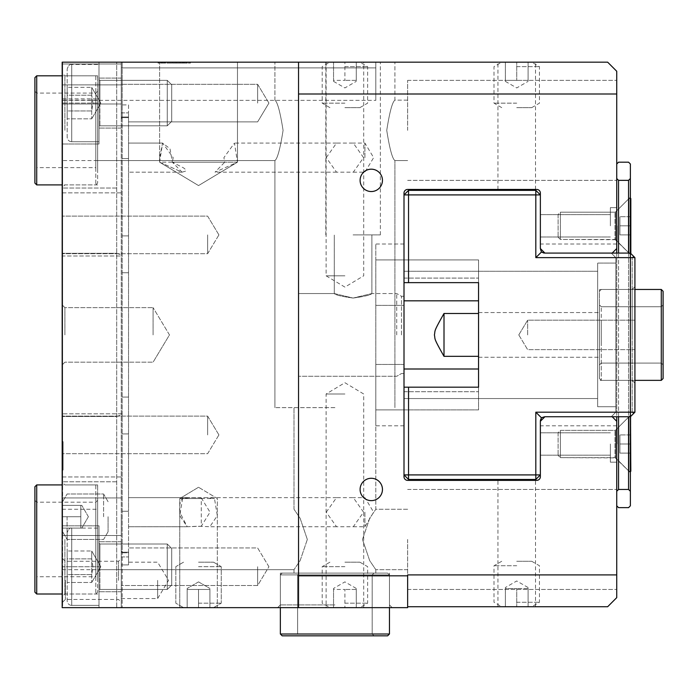 <?xml version="1.0" encoding="UTF-8"?>
<svg xmlns="http://www.w3.org/2000/svg" width="698" height="698" viewBox="0 0 698 698"><rect width="100%" height="100%" fill="white"/><g stroke="black" fill="none" stroke-linecap="round" stroke-linejoin="round"><path stroke-width="0.52" stroke-dasharray="3.49 2.62" d="M198.537 566.654L221.266 566.654L198.537 566.654M198.537 562.187L213.544 562.187L198.537 562.187M198.537 603.185L221.266 603.185L198.537 603.185M198.537 607.644L213.544 607.644L183.539 607.644L213.544 607.644L187.177 607.644L209.906 607.644L209.906 589.461L187.177 589.461L187.177 607.644L187.177 588.449L187.177 589.461L198.537 589.461L198.537 607.644L217.331 607.644L179.752 607.644L217.331 607.644L179.752 607.644L198.537 607.644L198.537 589.461L209.906 589.461L209.906 588.449L209.906 607.644L198.537 607.644L198.537 589.461L187.177 589.461L187.177 607.644L187.177 588.449L187.177 589.461L198.537 589.461L198.537 607.644M209.906 589.461L198.537 589.461L209.906 589.461L209.906 588.449L209.906 607.644L209.906 589.461M344.908 566.654L322.179 566.654L344.908 566.654M344.908 562.187L359.906 562.187L344.908 562.187M344.908 603.185L367.637 603.185L344.908 603.185M344.908 607.644L363.702 607.644L326.114 607.644L344.908 607.644L344.908 589.461L333.548 589.461L333.548 607.644L333.548 588.449L333.548 589.461L344.908 589.461L344.908 607.644M356.277 589.461L344.908 589.461L356.277 589.461L356.277 588.449L356.277 607.644L356.277 589.461M516.729 565.738L494.001 565.738L516.729 565.738M516.729 561.279L531.736 561.279L516.729 561.279M516.729 602.269L539.458 602.269L516.729 602.269M516.729 606.736L535.523 606.736L516.729 606.736L516.729 588.554L505.369 588.554L505.369 606.736L505.369 587.542L505.369 588.554L516.729 588.554L516.729 606.736M528.098 588.554L516.729 588.554L528.098 588.554L528.098 587.542L528.098 606.736L528.098 588.554M98.994 126.722L98.994 79.45L98.994 126.722A0.907 0.907 0 0 1 99.901 125.814L99.901 80.357L99.901 125.814L167.258 125.814L167.258 80.357L167.258 125.814L171.725 121.347L171.725 84.816L171.725 121.347L171.725 84.816L171.725 121.347L167.258 125.814L99.901 125.814A0.907 0.907 0 0 0 98.994 126.722L98.994 64.443L98.994 126.722M71.72 141.72A4.546 4.546 0 0 1 67.174 137.174L67.174 68.989L67.174 137.174A4.546 4.546 0 0 0 71.72 141.72L71.72 64.443L71.72 141.72L71.72 64.443L71.72 141.72L98.994 141.72L98.994 103.086L98.994 141.72L71.72 141.72M67.174 95.207L67.174 118.834L67.174 87.337L67.174 118.834L91.717 118.834L91.717 95.207L67.174 95.207L67.174 87.337L67.174 95.207L91.717 95.207L91.717 87.337L91.717 95.207L92.939 103.086L91.717 110.956L67.174 110.956L67.174 95.207L91.717 95.207L91.717 87.337L67.174 87.337L91.717 87.337L91.717 95.207L67.174 95.207M91.717 110.956L67.174 110.956L67.174 118.834L91.717 118.834L91.717 95.207L92.939 103.086L91.717 110.956L67.174 110.956L91.717 110.956M98.994 590.368L98.994 543.096L98.994 590.368A0.907 0.907 0 0 1 99.901 589.461L99.901 544.004L99.901 589.461L167.258 589.461L167.258 544.004L167.258 589.461L171.725 585.003L171.725 548.471L171.725 585.003L171.725 548.471L171.725 585.003L167.258 589.461L99.901 589.461A0.907 0.907 0 0 0 98.994 590.368L98.994 528.098L98.994 590.368M71.72 605.375A4.546 4.546 0 0 1 67.174 600.83L67.174 532.644L67.174 600.83A4.546 4.546 0 0 0 71.72 605.375L71.72 528.098L71.72 605.375L71.72 528.098L71.72 605.375L98.994 605.375L98.994 566.732L98.994 605.375L71.72 605.375M67.174 558.862L67.174 582.481L67.174 550.984L67.174 582.481L91.717 582.481L91.717 558.862L67.174 558.862L67.174 550.984L67.174 558.862L91.717 558.862L91.717 550.984L91.717 558.862L92.939 566.732L91.717 574.611L67.174 574.611L67.174 558.862L91.717 558.862L91.717 550.984L67.174 550.984L91.717 550.984L91.717 558.862L67.174 558.862M91.717 574.611L67.174 574.611L67.174 582.481L91.717 582.481L91.717 558.862L92.939 566.732L91.717 574.611L67.174 574.611L91.717 574.611M167.258 566.732L167.258 544.004L167.258 566.732M98.994 566.732L98.994 607.644L62.628 607.644L62.628 481.777L62.628 607.644L98.994 607.644L98.994 566.732L98.994 607.644L62.628 607.644L98.994 607.644L98.994 525.821L98.994 566.732L62.628 566.732L98.994 566.732M167.258 103.086L167.258 80.357L167.258 103.086M98.994 103.086L98.994 62.174L62.628 62.174L121.269 62.174L121.269 67.907L375.821 67.907L375.821 100.355L375.821 62.174L121.269 62.174L375.821 62.174L375.821 100.355L375.821 62.174L121.269 62.174L121.269 67.907L375.821 67.907L121.269 67.907L121.269 100.355L121.269 62.174L375.821 62.174L375.821 67.907L121.269 67.907L121.269 100.355L121.269 62.174L121.269 118.285L121.269 62.174L122.176 62.174L62.174 62.174L122.176 62.174L121.269 62.174L121.269 607.644L122.176 607.644L121.269 607.644L121.269 551.533L121.269 607.644L116.723 607.644L116.723 62.174L121.269 62.174L62.628 62.174L62.628 481.777L62.628 62.174L98.994 62.174L98.994 143.997L98.994 62.174L98.994 143.997L98.994 103.086L62.628 103.086L62.628 62.174L62.628 143.997L62.628 62.174L62.628 103.086L98.994 103.086L62.628 103.086M103.618 516.729L103.618 494.001L103.618 516.729M108.085 516.729L108.085 531.736L108.085 516.729M67.087 516.729L67.087 539.458L67.087 516.729M62.628 516.729L62.628 531.736L62.628 501.731L62.628 531.736L62.628 505.369L62.628 528.098L80.811 528.098L80.811 505.369L62.628 505.369L81.823 505.369L80.811 505.369L80.811 516.729L62.628 516.729L62.628 535.523L62.628 497.944L62.628 535.523L62.628 516.729L80.811 516.729L80.811 528.098L81.823 528.098L62.628 528.098L62.628 516.729L80.811 516.729L80.811 505.369L62.628 505.369L81.823 505.369L80.811 505.369L80.811 516.729L62.628 516.729M80.811 528.098L80.811 516.729L80.811 528.098L81.823 528.098L62.628 528.098L80.811 528.098M558.095 214.452L558.095 237.18L558.095 214.452L560.372 212.175L560.372 239.449L560.372 212.175L560.372 239.449L614.999 239.449L614.999 212.175L614.999 239.449L614.999 212.175L614.999 239.449L629.011 253.086L629.011 198.537L629.011 253.086L630.826 253.086L630.826 198.537L630.826 253.086L630.826 198.537L629.011 198.537L629.011 253.086L629.011 198.537L615.636 211.913A0.907 0.907 0 0 1 614.999 212.175L560.372 212.175L558.095 214.452L558.095 237.18L558.095 214.452M619.92 234.903L619.92 216.72L619.92 234.903L619.92 216.72L619.92 234.903L630.826 234.903L630.826 225.812L630.826 234.903L619.92 234.903L630.826 234.903L630.826 225.812L619.92 225.812L630.826 225.812L630.826 216.72L630.826 234.903L619.92 234.903M630.826 216.72L619.92 216.72L630.826 216.72L630.826 225.812L619.92 225.812L630.826 225.812L630.826 216.72L619.92 216.72L630.826 216.72M630.373 198.537L629.011 198.537L615.636 211.913L615.636 239.719L615.636 211.913L615.636 239.719L560.372 239.449L558.095 237.18L560.372 239.449L560.372 212.175L614.999 212.175A0.907 0.907 0 0 0 615.636 211.913L615.636 239.719L629.011 253.086L630.373 253.086L633.557 256.271L632.187 257.632L615.828 257.632L611.282 253.086L543.602 253.069L541.159 251.716L540.365 249.448L540.365 194.908L535.82 190.362L408.548 190.362L404.002 194.908L404.002 271.269L597.645 271.269L597.645 406.725L597.645 263.085L597.645 406.725L615.828 406.725L615.828 263.085L597.645 263.085L615.828 263.085L597.645 263.085L615.828 263.085L615.828 257.632L611.282 253.086L630.373 253.086L611.282 253.086L615.828 257.632L615.828 406.725L597.645 406.725L597.645 398.549L404.002 398.549L404.002 271.269L404.002 474.91L408.548 479.456L535.82 479.456L540.365 474.91L540.365 420.362L540.924 418.434L542.067 417.291L544.004 416.732L611.282 416.732L615.828 412.186L615.828 406.725L597.645 406.725L615.828 406.725L615.828 412.186L632.187 412.186L633.557 413.548L630.373 416.732L611.282 416.732L615.828 412.186L615.828 257.632L632.187 257.632L633.557 256.271L630.373 253.086L630.373 257.632L634.918 257.632L633.557 256.271L634.918 257.632L634.918 412.186L633.557 413.548L634.918 412.186L630.373 412.186L630.373 416.732L544.004 416.732L541.439 417.797L544.004 416.732L630.373 416.732L633.557 413.548L632.187 412.186L632.187 257.632L632.187 412.186L615.828 412.186L611.282 416.732L615.828 412.186L615.828 257.632L611.282 253.086L544.004 253.086L541.439 252.022L540.365 249.448L541.439 252.022L535.82 257.632L535.82 194.908L540.365 194.908L540.365 249.448L540.365 194.908L535.82 190.362L540.365 194.908L540.365 248.54L540.365 243.995L540.365 248.54L544.911 253.086L540.365 248.54L540.365 193.084A3.638 3.638 0 0 0 536.736 189.446L407.641 189.446A3.638 3.638 0 0 0 404.002 193.084L404.002 476.734A3.638 3.638 0 0 0 407.641 480.364L536.736 480.364A3.638 3.638 0 0 0 540.365 476.734L540.365 421.278L540.365 425.824L540.365 421.278L544.911 416.732L540.365 421.278L544.911 416.732L612.19 416.732L544.911 416.732L612.19 416.732L616.735 421.278L616.735 425.824L616.735 421.278L612.19 416.732L616.735 421.278L616.735 491.279L616.735 178.54L618.55 180.354L618.55 489.455L616.735 491.279L616.735 505.823L616.735 491.279M558.095 432.638L558.095 455.366L558.095 432.638L560.372 430.369L560.372 457.644L560.372 430.369L560.372 457.644L614.999 457.644L614.999 430.369L614.999 457.644L614.999 430.369L614.999 457.644L629.011 471.272L629.011 416.732L629.011 471.272L630.826 471.272L630.826 416.732L630.826 471.272L630.826 416.732L629.011 416.732L629.011 471.272L629.011 416.732L615.636 430.099A0.907 0.907 0 0 1 614.999 430.369L560.372 430.369L558.095 432.638L558.095 455.366L558.095 432.638M619.92 453.098L619.92 434.915L619.92 453.098L619.92 434.915L619.92 453.098L630.826 453.098L630.826 444.007L630.826 453.098L619.92 453.098L630.826 453.098L630.826 444.007L619.92 444.007L630.826 444.007L630.826 434.915L630.826 453.098L619.92 453.098M630.826 434.915L619.92 434.915L630.826 434.915L630.826 444.007L619.92 444.007L630.826 444.007L630.826 434.915L619.92 434.915L630.826 434.915M634.918 412.186L634.918 257.632L634.918 412.186L630.373 416.732L629.011 416.732L615.636 430.099L615.636 457.905L615.636 430.099L615.636 457.905L560.372 457.644L558.095 455.366L560.372 457.644L560.372 430.369L614.999 430.369A0.907 0.907 0 0 0 615.636 430.099L615.636 457.905L629.011 471.272L630.373 471.272M344.908 103.164L322.179 103.164L344.908 103.164M344.908 107.632L359.906 107.632L344.908 107.632M344.908 66.633L367.637 66.633L344.908 66.633M344.908 62.174L326.114 62.174L363.702 62.174L344.908 62.174L344.908 80.357L333.548 80.357L333.548 62.174L333.548 81.369L333.548 80.357L344.908 80.357L344.908 62.174M356.277 80.357L344.908 80.357L356.277 80.357L356.277 81.369L356.277 62.174L356.277 80.357M516.729 103.164L494.001 103.164L516.729 103.164M516.729 107.632L531.736 107.632L516.729 107.632M516.729 66.633L539.458 66.633L516.729 66.633M516.729 62.174L535.523 62.174L516.729 62.174L516.729 80.357L505.369 80.357L505.369 62.174L505.369 81.369L505.369 80.357L516.729 80.357L516.729 62.174M528.098 80.357L516.729 80.357L528.098 80.357L528.098 81.369L528.098 62.174L528.098 80.357M661.285 342.081L661.285 306.727L661.285 342.081M601.283 342.081L601.283 306.727L601.283 342.081M599.46 342.544L599.46 304.904L599.46 342.544M599.46 323.802L599.46 378.543L599.46 323.802M601.283 323.34L601.283 380.366L601.283 323.34M661.285 323.34L661.285 380.366L661.285 323.34M663.1 323.802L663.1 378.543L663.1 323.802M663.1 327.275L663.1 364.906L663.1 327.275M661.285 289.452L663.1 291.275L663.1 378.543L661.285 380.366L601.283 380.366L599.46 378.543L601.283 380.366L599.46 378.543L601.283 380.366L661.285 380.366L661.285 289.452L601.283 289.452L661.285 289.452L663.1 291.275L661.285 289.452L601.283 289.452L634.918 289.452M305.227 634.011L372.182 634.011L305.227 634.011M305.227 574.916L372.182 574.916L305.227 574.916M303.778 573.102L373.997 573.102L303.778 573.102M376.894 573.102L282.184 573.102L376.894 573.102M378.342 574.916L280.36 574.916L378.342 574.916M378.342 634.011L280.36 634.011L378.342 634.011M376.894 635.826L282.184 635.826L376.894 635.826M366.031 635.826L295.812 635.826L366.031 635.826M97.633 169.448L97.633 91.264L97.633 169.448L95.809 167.633L95.809 93.087L95.809 167.633L36.715 167.633L36.715 93.087L36.715 167.633L34.9 169.448L34.9 91.264L34.9 169.448M34.9 183.085L34.9 77.626M36.715 184.9L36.715 75.812M97.633 77.626L97.633 183.085L97.633 77.626L95.809 75.812L95.809 184.9L95.809 75.812L62.174 75.812M97.633 183.085L95.809 184.9L62.174 184.9M297.636 634.011L372.182 634.011L297.636 634.011L297.636 574.916L372.182 574.916L297.636 574.916L295.812 573.102L373.997 573.102L295.812 573.102L297.636 574.916L297.636 634.011L295.812 635.826L373.997 635.826L295.812 635.826L297.636 634.011M389.458 607.644L389.458 574.916L387.634 573.102L282.184 573.102L387.634 573.102L389.458 574.916L280.36 574.916L389.458 574.916L389.458 634.011L280.36 634.011L280.36 574.916L282.184 573.102L280.36 574.916L280.36 607.644M280.36 634.011L282.184 635.826L387.634 635.826L389.458 634.011M97.633 578.555L97.633 500.37L97.633 578.555L95.809 576.731L95.809 502.185L95.809 576.731L36.715 576.731L36.715 502.185L36.715 576.731L34.9 578.555L34.9 500.37L34.9 578.555M34.9 592.192L34.9 486.733M36.715 594.007L36.715 484.909M97.633 486.733L97.633 592.192L97.633 486.733L95.809 484.909L95.809 594.007L95.809 484.909L62.174 484.909M97.633 592.192L95.809 594.007L62.174 594.007M159.606 157.635L162.608 143.081L169.998 148.7L172.354 162.18L183.6 167.93L185.703 169.623L185.947 171.01L182.056 172.179L159.624 162.18L159.606 157.635M128.537 157.635L128.537 143.081L128.537 157.635M179.752 512.184C179.15 505.5 180.093 500.955 182.597 498.547L189.961 497.639L201.268 497.84L201.268 526.283L187.23 526.728L179.752 512.184M128.537 512.184L128.537 526.728L128.537 512.184M201.268 497.84L210.011 512.184L201.268 526.283M237.46 162.18L172.354 162.18L173.183 157.635L162.608 143.081L159.606 162.18L237.477 162.18L159.606 162.18L182.056 172.179L172.354 162.18L224.73 162.18L215.028 172.179L237.46 162.18L234.476 143.081L223.901 157.635L224.73 162.18M198.537 62.174L237.477 62.174L198.537 62.174M201.539 498.547L179.752 498.547L182.597 498.547L179.77 515.639L187.23 526.728L198.537 526.231L209.854 526.728L217.314 515.639L214.487 498.547L207.114 497.639L189.961 497.639L179.752 498.547L214.487 498.547M407.641 539.458L407.641 589.461L407.641 539.458M362.489 539.458L369.704 560.669L375.821 569.673L369.704 560.669L362.489 539.458L369.704 518.248L375.821 509.243L369.704 518.248L362.489 539.458L369.704 560.669L375.821 569.673L369.704 560.669L362.489 539.458L369.704 518.248L375.821 509.243L369.704 518.248L362.489 539.458M307.329 539.458L300.114 518.248L293.998 509.243L300.114 518.248L307.329 539.458L300.114 560.669L293.998 569.673L300.114 560.669L307.329 539.458L300.114 518.248L293.998 509.243L300.114 518.248L307.329 539.458L300.114 560.669L293.998 569.673L300.114 560.669L307.329 539.458M97.633 539.458L97.633 484.909L97.633 539.458M407.641 130.36L407.641 80.357L407.641 130.36M386.744 130.36C389.624 148.709 392.346 158.778 394.911 160.575C392.346 158.778 389.624 148.709 386.744 130.36C389.624 112.012 392.346 101.934 394.911 100.146C392.346 101.934 389.624 112.012 386.744 130.36C389.624 148.709 392.346 158.778 394.911 160.575C392.346 158.778 389.624 148.709 386.744 130.36C389.624 112.012 392.346 101.934 394.911 100.146C392.346 101.934 389.624 112.012 386.744 130.36M283.074 130.36C280.195 112.012 277.472 101.934 274.907 100.146C277.472 101.934 280.195 112.012 283.074 130.36C280.195 148.709 277.472 158.778 274.907 160.575C277.472 158.778 280.195 148.709 283.074 130.36C280.195 112.012 277.472 101.934 274.907 100.146C277.472 101.934 280.195 112.012 283.074 130.36C280.195 148.709 277.472 158.778 274.907 160.575C277.472 158.778 280.195 148.709 283.074 130.36M62.174 130.36L62.174 73.081L62.174 130.36M97.633 130.36L97.633 75.812L97.633 130.36M62.174 539.458L62.174 596.738L62.174 539.458M360.098 489.455A11.177 11.177 0 0 1 371.275 478.278A11.177 11.177 0 0 1 382.452 489.455A11.177 11.177 0 0 1 371.275 500.64A11.177 11.177 0 0 1 360.098 489.455A11.177 11.177 0 0 1 371.275 478.278A11.177 11.177 0 0 1 382.452 489.455A11.177 11.177 0 0 1 371.275 500.64A11.177 11.177 0 0 1 360.098 489.455A11.177 11.177 0 0 0 371.275 500.64A11.177 11.177 0 0 0 382.452 489.455A11.177 11.177 0 0 0 371.275 478.278A11.177 11.177 0 0 0 360.098 489.455M360.098 180.354A11.177 11.177 0 0 1 371.275 169.178A11.177 11.177 0 0 1 382.452 180.354A11.177 11.177 0 0 1 371.275 191.54A11.177 11.177 0 0 1 360.098 180.354A11.177 11.177 0 0 1 371.275 169.178A11.177 11.177 0 0 1 382.452 180.354A11.177 11.177 0 0 1 371.275 191.54A11.177 11.177 0 0 1 360.098 180.354A11.177 11.177 0 0 0 371.275 191.54A11.177 11.177 0 0 0 382.452 180.354A11.177 11.177 0 0 0 371.275 169.178A11.177 11.177 0 0 0 360.098 180.354M187.282 62.174L184.455 62.174L187.282 62.174L187.282 63.082L184.455 63.082L187.282 63.082M165.138 62.174L184.455 62.174L165.138 62.174L165.138 63.082L176.21 63.082L165.138 63.082M184.455 63.082L176.21 63.082L184.455 63.082L184.455 62.174L184.455 63.082M190.423 62.174L186.732 62.174L186.732 63.082L190.423 63.082L176.21 63.082L186.732 63.082L186.732 62.174L190.423 62.174L190.423 63.082M176.21 62.174L186.732 62.174L165.714 62.174L176.21 62.174L176.21 63.082L165.714 63.082L176.21 63.082L176.21 62.174M161.997 63.082L165.714 63.082L161.997 63.082L161.997 62.174L165.714 62.174L161.997 62.174M158.053 62.174L186.759 62.174L158.053 62.174L158.053 63.082L172.38 63.082L158.053 63.082M158.865 62.174L158.865 63.082M160.435 62.174L160.435 63.082M164.841 62.174L164.841 63.082L164.841 62.174M162.617 62.174L162.617 63.082M161.247 62.174L161.247 63.082M180.756 63.082L172.38 63.082L186.759 63.082L179.971 63.082L183.609 63.082L180.756 63.082L180.756 62.174M183.609 62.174L183.609 63.082M179.971 62.174L179.971 63.082L179.971 62.174M184.42 62.174L184.42 63.082M186.034 62.174L186.034 63.082M186.759 62.174L186.759 63.082M298.543 575.824L407.641 575.824L407.641 607.644L298.543 607.644L298.543 62.174L607.644 62.174L616.735 71.266L616.735 93.994L298.543 93.994L298.543 62.174L62.174 62.174L62.174 607.644L298.543 607.644L298.543 93.994M334.909 62.174L274.907 62.174L334.909 62.174M353.092 62.174L325.818 62.174L353.092 62.174M353.092 234.903L380.366 234.903L353.092 234.903M353.092 298.055C341.68 296.484 335.415 294.984 334.298 293.544L353.092 298.055L371.886 293.544C370.769 294.984 364.504 296.484 353.092 298.055C341.68 296.484 335.415 294.984 334.298 293.544L353.092 298.055L371.886 293.544C370.769 294.984 364.504 296.484 353.092 298.055M401.455 334.909L401.455 296.275L401.455 334.909M404.002 334.909L404.002 296.275L404.002 334.909M396.726 334.909L396.726 293.544L396.726 334.909M298.543 334.909L298.543 293.544L298.543 334.909M407.641 606.736L407.641 574.916L407.641 606.736L607.644 606.736L616.735 597.645L616.735 421.278M616.735 539.458L616.735 589.461L616.735 539.458M616.735 444.007L616.735 462.189L616.735 444.007M407.641 575.824L407.641 574.916L616.735 574.916M334.909 604.913L280.36 604.913L334.909 604.913M334.909 607.644L277.638 607.644L334.909 607.644M334.909 573.102L280.36 573.102L334.909 573.102M64.897 539.458L64.897 594.007L64.897 539.458M62.174 255.992L62.174 62.174L62.174 413.827L62.174 255.992L122.176 255.992L122.176 62.174L122.176 551.533L121.269 551.533L122.176 551.533L122.176 607.644L122.176 118.285L121.269 118.285L122.176 118.285L122.176 62.174L122.176 255.992L62.174 255.992M62.174 607.644L62.174 413.827L62.174 607.644M62.174 334.909L62.174 304.904L62.174 334.909M62.174 434.915L62.174 416.121L62.174 434.915M62.174 234.903L62.174 253.697L62.174 234.903M64.897 130.36L64.897 75.812L64.897 130.36M298.543 62.174L298.543 607.644M64.897 334.909L64.897 307.635L64.897 334.909M153.089 334.909L153.089 307.635L153.089 334.909M207.629 234.903L207.629 253.697L207.629 234.903M207.629 434.915L207.629 416.121L207.629 434.915M128.537 552.188L128.537 511.276L128.537 552.799L121.269 552.799L121.269 585.526L121.269 552.188L128.537 552.188L121.269 552.188L121.269 551.533L121.269 552.188L128.537 552.188L128.537 556.925L128.537 552.799L121.269 552.799L121.269 598.552L121.269 541.735L121.269 591.738L121.269 541.735L121.269 591.738L121.269 552.188L128.537 552.188M128.537 117.63L128.537 511.276L128.537 117.63L121.269 117.63L128.537 117.63L128.537 121.88L128.537 117.63L121.269 117.63L128.537 117.63M516.729 480.364L535.523 480.364L516.729 480.364M516.729 189.446L535.523 189.446L516.729 189.446M326.254 157.635L336.532 143.081L353.293 143.081L363.562 157.635L353.293 172.179L336.532 172.179L326.254 157.635M364.906 157.635L364.906 143.081L364.906 157.635M364.906 512.184L364.906 526.728L364.906 512.184M326.254 512.184L336.532 497.639L353.293 497.639L363.562 512.184L353.293 526.728L336.532 526.728L326.254 512.184M159.606 162.18L159.606 62.174L159.606 162.18L198.537 185.572L237.477 162.18L237.477 62.174L237.477 162.18L198.537 185.572L159.606 162.18M257.632 566.732L257.632 585.526L257.632 566.732M257.632 103.086L257.632 84.292L257.632 103.086M121.269 117.02L128.537 117.02L128.537 121.88L128.537 117.02L121.269 117.02M128.537 117.02L128.537 112.893L128.537 117.02M128.537 564.918L128.537 562.187L128.537 564.918L121.269 564.918L128.537 564.918L128.537 556.925L128.537 564.918L121.269 564.918L128.537 564.918M157.635 580.37L157.635 598.552L157.635 580.37M128.537 104.901L128.537 112.893L128.537 104.901L121.269 104.901L128.537 104.901M334.909 407.641L274.907 407.641L334.909 407.641M344.908 394.004L326.114 394.004L344.908 394.004M344.908 275.815L326.114 275.815L344.908 275.815M616.735 178.54L616.735 248.54L616.735 243.995L616.735 248.54L612.19 253.086L544.911 253.086L612.19 253.086L616.735 248.54L616.735 93.994M375.821 409.909L375.821 425.824L375.821 409.909L404.002 409.909L404.002 425.824L404.002 409.909L375.821 409.909L375.821 364.452L375.821 409.909L404.002 409.909L404.002 364.452L404.002 409.909L375.821 409.909M408.548 387.181L478.549 387.181L478.549 409.909L404.002 409.909L404.002 391.726L404.002 409.909L478.549 409.909L478.549 387.181L404.002 387.181L408.548 387.181L408.548 474.91L404.002 474.91L408.548 479.456L408.548 474.91L535.82 474.91L535.82 479.456L540.365 474.91L535.82 474.91L535.82 412.186L541.439 417.797L540.365 420.362L540.365 474.91L535.82 479.456L408.548 479.456L404.002 474.91L404.002 368.998L404.002 387.181L478.549 387.181L478.549 391.726L478.549 387.181L404.002 387.181L404.002 391.726L404.002 387.181L478.549 387.181L404.002 387.181L404.002 474.91L404.002 398.549L597.645 398.549L597.645 271.269L404.002 271.269L404.002 194.908L404.002 282.638L404.002 243.995L404.002 259.909L375.821 259.909L375.821 243.995L375.821 259.909L404.002 259.909L375.821 259.909L375.821 364.452L375.821 259.909L404.002 259.909L404.002 364.452L404.002 259.909L404.002 278.092L404.002 259.909L478.549 259.909L478.549 282.638L478.549 259.909L478.549 282.638L404.002 282.638L478.549 282.638L478.549 259.909L404.002 259.909L404.002 282.638L478.549 282.638L404.002 282.638L404.002 278.092L404.002 282.638L478.549 282.638L404.002 282.638L478.549 282.638L478.549 313.481L478.549 300.821L404.002 300.821L404.002 282.638L404.002 368.998L404.002 300.821M616.735 225.812L616.735 207.629L616.735 225.812M616.735 130.36L616.735 80.357L616.735 130.36M616.735 248.54L612.19 253.086L544.911 253.086L540.365 248.54M610.375 225.812L610.375 207.629L610.375 225.812M540.365 225.812L540.365 214.635L540.365 225.812M610.375 444.007L610.375 462.189L610.375 444.007M540.365 444.007L540.365 432.821L540.365 444.007M478.549 356.338L478.549 312.556L478.549 357.263L478.549 312.556L478.549 357.263L478.549 356.338L444.007 356.338C432.839 336.663 435.526 339.874 434.4 334.909C435.526 329.936 432.839 333.155 444.007 313.481L478.549 313.481M599.46 334.909L599.46 289.452L599.46 334.909M527.644 334.909L527.644 320.173L527.644 334.909M634.918 334.909L634.918 286.73L634.918 334.909M540.365 420.362L540.365 421.278M612.19 253.086L544.911 253.086M544.911 416.732L612.19 416.732M632.187 334.909L632.187 289.452L632.187 334.909M408.548 190.362L535.82 190.362L535.82 194.908L408.548 194.908L408.548 190.362L404.002 194.908L408.548 190.362L535.82 190.362M404.002 387.181L478.549 387.181L478.549 368.998L404.002 368.998M404.002 282.638L404.002 194.908L408.548 194.908L408.548 282.638M444.007 313.481L444.007 356.338M544.004 253.086L630.373 253.086L634.918 257.632M535.82 412.186L630.373 412.186L630.373 257.632L535.82 257.632M535.82 479.456L408.548 479.456M478.549 387.181L478.549 282.638M404.002 259.909L478.549 259.909L404.002 259.909M404.002 409.909L478.549 409.909L478.549 391.726L478.549 409.909L404.002 409.909M478.549 334.909L478.549 312.556L478.549 334.909M616.735 253.086L616.735 416.732M618.55 489.455L628.558 489.455L628.558 180.354L630.373 178.54L630.373 491.279L628.558 489.455M630.373 491.279L630.373 505.823L628.558 507.638L618.55 507.638L616.735 505.823M630.373 178.54L630.373 163.995L628.558 162.18L618.55 162.18L616.735 163.995M618.55 416.732L618.55 253.086M628.558 253.086L628.558 416.732M630.373 416.732L630.373 253.086M630.373 225.812L630.373 254.456L630.373 225.812M630.373 444.007L630.373 415.362L630.373 444.007M628.558 180.354L618.55 180.354M617.189 225.812L617.189 241.272L617.189 225.812M617.189 444.007L617.189 428.546L617.189 444.007M116.723 607.644L62.628 607.644L121.269 607.644L121.269 62.174L62.628 62.174L62.628 103.993L62.628 62.174L62.628 63.989L62.628 62.174L121.269 62.174L121.269 103.993L121.269 62.174L121.269 103.993L121.269 62.174L62.628 62.174L121.269 62.174L62.628 62.174L116.723 62.174L116.723 607.644M62.628 444.783L62.628 447.61L62.628 444.783L63.082 444.783L63.082 447.61L63.082 444.783M62.628 466.927L62.628 447.61L62.628 466.927L63.082 466.927L63.082 455.855L63.082 466.927M63.082 447.61L63.082 455.855L63.082 447.61L62.628 447.61L63.082 447.61M62.628 445.333L63.082 445.333L63.082 441.642L63.082 455.855L63.082 445.333L62.628 445.333L62.628 441.642L63.082 441.642L63.082 469.885L63.082 441.642L62.628 441.642L62.628 455.855L62.628 445.333M62.628 470.059L63.082 455.855L63.082 470.059L63.082 466.351L62.628 466.351L62.628 455.855L62.628 470.059L63.082 470.059M62.628 469.885L62.628 441.642L62.628 469.885L63.082 469.885M62.628 469.091L63.082 469.091M62.628 467.547L63.082 467.547M62.628 463.21L63.082 463.21L62.628 463.21M62.628 465.4L63.082 465.4M62.628 466.744L63.082 466.744M62.628 447.54L63.082 447.54M62.628 444.731L63.082 444.731M62.628 448.317L63.082 448.317L62.628 448.317M62.628 443.937L63.082 443.937M62.628 442.349L63.082 442.349M62.628 63.989L62.628 100.355L62.628 63.989L121.269 63.989L62.628 63.989M62.628 580.37L62.628 602.191L62.628 580.37M118.538 580.37L118.538 561.279L118.538 580.37M121.269 580.37L121.269 602.191L121.269 580.37M65.359 580.37L65.359 599.46L65.359 580.37M121.269 516.729L121.269 535.523L121.269 516.729M121.269 103.086L121.269 78.08L121.269 103.086M62.628 100.355L375.821 100.355L62.628 100.355M62.628 98.872L98.994 98.872M99.901 566.732L99.901 544.004L99.901 566.732M99.901 103.086L99.901 80.357L99.901 103.086M165.714 62.174L165.714 63.082L165.714 62.174M164.004 62.174L164.004 63.082M172.38 62.174L172.38 63.082L172.38 62.174M182.283 62.174L182.283 63.082M182.937 62.174L182.937 63.082M161.692 62.174L161.692 63.082M122.176 511.276L128.537 511.276L122.176 511.276M122.176 158.542L128.537 158.542L122.176 158.542M121.269 112.893L128.537 112.893L121.269 112.893M121.269 556.925L128.537 556.925L121.269 556.925M122.176 235.88L128.537 235.88L122.176 235.88M122.176 272.744L128.537 272.744L122.176 272.744M122.176 397.075L128.537 397.075L122.176 397.075M122.176 433.938L128.537 433.938L122.176 433.938M122.176 413.827L62.174 413.827L122.176 413.827M62.174 192.857L122.176 192.857L62.174 192.857M62.174 476.961L122.176 476.961L62.174 476.961M404.002 364.452L375.821 364.452L404.002 364.452M404.002 305.366L375.821 305.366L404.002 305.366M404.002 278.092L478.549 278.092L404.002 278.092M404.002 391.726L478.549 391.726L404.002 391.726M116.723 481.777L62.628 481.777L116.723 481.777M116.723 416.505L121.269 414.874L116.723 416.505L62.628 416.505L116.723 416.505M116.723 253.313L121.269 254.945L116.723 253.313L62.628 253.313L116.723 253.313M116.723 188.032L62.628 188.032L116.723 188.032M62.628 455.855L63.082 455.855L62.628 455.855M62.628 464.03L63.082 464.03M62.628 455.785L63.082 455.785L62.628 455.785M62.628 446.039L63.082 446.039M62.628 445.394L63.082 445.394M62.628 466.308L63.082 466.308M62.628 84.903L121.269 84.903L62.628 84.903M183.539 562.187L175.817 566.654L175.817 603.185L183.539 607.644L175.817 603.185L175.817 566.654L183.539 562.187M213.544 562.187L221.266 566.654L221.266 603.185L213.544 607.644L221.266 603.185L221.266 566.654L213.544 562.187M198.537 581.888L187.177 588.449L198.537 581.888L209.906 588.449L198.537 581.888M329.91 562.187L322.179 566.654L322.179 603.185L329.91 607.644M359.906 562.187L367.637 566.654L367.637 603.185L359.906 607.644M356.277 588.449L344.908 581.888L333.548 588.449M501.731 561.279L494.001 565.738L494.001 602.269L501.731 606.736M531.736 561.279L539.458 565.738L539.458 602.269L531.736 606.736M528.098 587.542L516.729 580.98L505.369 587.542M99.901 80.357L98.994 79.45L99.901 80.357L167.258 80.357L171.725 84.816L167.258 80.357L99.901 80.357M71.72 64.443C70.018 63.867 68.5 65.385 67.174 68.989C68.5 65.385 70.018 63.867 71.72 64.443L98.994 64.443L71.72 64.443M100.809 103.086L91.717 87.337L100.809 103.086L91.717 118.834L100.809 103.086M99.901 544.004L98.994 543.096L99.901 544.004L167.258 544.004L171.725 548.471L167.258 544.004L99.901 544.004M71.72 528.098C70.018 527.514 68.5 529.032 67.174 532.644C68.5 529.032 70.018 527.514 71.72 528.098L98.994 528.098L71.72 528.098M100.809 566.732L91.717 550.984L100.809 566.732L91.717 582.481L100.809 566.732M108.085 501.731L103.618 494.001L67.087 494.001L62.628 501.731L67.087 494.001L103.618 494.001L108.085 501.731M108.085 531.736L103.618 539.458L67.087 539.458L62.628 531.736L67.087 539.458L103.618 539.458L108.085 531.736M88.384 516.729L81.823 505.369L88.384 516.729L81.823 528.098L88.384 516.729M359.906 107.632L367.637 103.164L367.637 66.633L359.906 62.174M329.91 107.632L322.179 103.164L322.179 66.633L329.91 62.174M333.548 81.369L344.908 87.931L356.277 81.369M531.736 107.632L539.458 103.164L539.458 66.633L531.736 62.174M501.731 107.632L494.001 103.164L494.001 66.633L501.731 62.174M505.369 81.369L516.729 87.931L528.098 81.369M601.283 363.091L661.285 363.091L663.1 364.906L661.285 363.091L663.1 364.906L661.285 363.091L601.283 363.091L599.46 364.906L601.283 363.091L661.285 363.091L601.283 363.091L599.46 364.906L601.283 363.091M601.283 306.727L661.285 306.727L663.1 304.904L661.285 306.727L663.1 304.904L661.285 306.727L601.283 306.727L599.46 304.904L601.283 306.727L661.285 306.727L601.283 306.727L599.46 304.904L601.283 306.727M599.46 291.275L601.283 289.452L599.46 291.275M661.285 380.366L663.1 378.543L661.285 380.366L601.283 380.366L634.918 380.366M372.182 574.916L372.182 634.011L373.997 635.826L372.182 634.011L372.182 574.916L373.997 573.102L372.182 574.916M34.9 91.264L36.715 93.087L95.809 93.087L97.633 91.264M34.9 500.37L36.715 502.185L95.809 502.185L97.633 500.37M162.608 143.081L128.537 143.081L162.608 143.081M182.056 172.179L128.537 172.179L182.056 172.179M189.961 497.639L128.537 497.639L189.961 497.639M187.23 526.728L128.537 526.728L187.23 526.728M198.537 487.256L179.752 498.547L179.752 607.644L179.752 498.547L198.537 487.256L217.331 498.547L217.331 607.644L217.331 498.547L198.537 487.256M407.641 509.243L375.821 509.243L375.821 407.641L375.821 509.243L407.641 509.243M407.641 569.673L375.821 569.673L407.641 569.673M62.174 509.243L97.633 509.243M62.174 569.673L293.998 569.673L293.998 573.102L293.998 569.673L97.633 569.673M407.641 100.146L394.911 100.146L394.911 62.174L394.911 100.146L407.641 100.146M407.641 160.575L394.911 160.575L407.641 160.575M97.633 100.146L62.174 100.146M97.633 160.575L274.907 160.575L274.907 407.641L274.907 160.575L62.174 160.575M380.366 234.903L380.366 62.174L380.366 234.903M325.818 234.903L325.818 62.174L325.818 234.903M371.886 293.544L371.886 234.903L371.886 293.544L396.726 293.544L371.886 293.544M334.298 293.544L334.298 234.903L334.298 293.544L298.543 293.544L334.298 293.544M404.002 296.275L401.455 296.275L396.726 293.544L401.455 296.275L404.002 296.275M404.002 373.543L401.455 373.543L396.726 376.274L298.543 376.274L396.726 376.274L401.455 373.543L404.002 373.543M280.36 604.913L277.638 607.644L280.36 604.913L280.36 573.102L280.36 604.913M389.458 604.913L392.18 607.644L389.458 604.913L389.458 573.102L389.458 604.913M97.633 484.909L64.897 484.909L62.174 482.187M97.633 594.007L64.897 594.007L62.174 596.738M97.633 75.812L64.897 75.812L62.174 73.081M97.633 184.9L64.897 184.9L62.174 187.631M64.897 307.635L62.174 304.904L64.897 307.635L153.089 307.635L64.897 307.635M64.897 362.183L62.174 364.906L64.897 362.183L153.089 362.183L64.897 362.183M169.474 334.909L153.089 307.635L169.474 334.909L153.089 362.183L169.474 334.909M218.919 234.903L207.629 216.118L62.174 216.118L207.629 216.118L218.919 234.903L207.629 253.697L62.174 253.697L207.629 253.697L218.919 234.903M218.919 434.915L207.629 416.121L62.174 416.121L207.629 416.121L218.919 434.915L207.629 453.7L62.174 453.7L207.629 453.7L218.919 434.915M535.523 606.736L535.523 480.364M497.944 606.736L497.944 480.364M535.523 189.446L535.523 62.174M497.944 189.446L497.944 62.174M353.293 172.179L364.906 172.179L373.648 157.635L364.906 143.081L353.293 143.081M336.532 143.081L234.476 143.081M336.532 172.179L215.028 172.179M353.293 526.728L364.906 526.728L373.648 512.184L364.906 497.639L353.293 497.639M336.532 497.639L207.114 497.639M336.532 526.728L209.854 526.728M268.922 566.732L257.632 547.939L128.537 547.939L257.632 547.939L268.922 566.732L257.632 585.526L121.269 585.526L257.632 585.526L268.922 566.732M268.922 103.086L257.632 84.292L121.269 84.292L257.632 84.292L268.922 103.086L257.632 121.88L128.537 121.88L257.632 121.88L268.922 103.086M121.269 598.552L157.635 598.552L168.558 580.37L157.635 562.187L128.537 562.187M394.911 407.641L394.911 160.575L394.911 407.641M274.907 100.146L274.907 62.174L274.907 100.146M375.821 573.102L375.821 569.673L375.821 573.102M293.998 509.243L293.998 407.641L293.998 509.243M363.702 607.644L363.702 394.004L344.908 382.713L326.114 394.004L326.114 607.644M326.114 62.174L326.114 275.815L344.908 287.105L363.702 275.815L363.702 62.174M616.735 243.995L540.365 243.995M404.002 425.824L375.821 425.824M404.002 243.995L375.821 243.995M616.735 425.824L540.365 425.824M407.641 589.461L616.735 589.461L407.641 589.461M407.641 489.455L616.735 489.455L407.641 489.455M407.641 180.354L616.735 180.354L407.641 180.354M407.641 80.357L616.735 80.357L407.641 80.357M610.375 207.629L616.735 207.629L610.375 207.629M540.365 236.988L610.375 236.988L540.365 236.988M540.365 214.635L610.375 214.635L540.365 214.635M610.375 462.189L616.735 462.189L610.375 462.189M540.365 455.183L610.375 455.183L540.365 455.183M540.365 432.821L610.375 432.821L540.365 432.821M478.549 357.263L599.46 357.263L478.549 357.263M478.549 312.556L599.46 312.556L478.549 312.556M518.788 334.909L527.644 349.646L634.918 349.646L527.644 349.646L518.788 334.909L527.644 320.173L634.918 320.173L527.644 320.173L518.788 334.909M632.187 380.366L634.918 383.089L632.187 380.366L634.918 383.089L632.187 380.366L599.46 380.366L632.187 380.366M632.187 289.452L634.918 286.73L632.187 289.452L634.918 286.73L632.187 289.452L599.46 289.452L632.187 289.452M617.189 241.272L630.373 254.456L617.189 241.272M617.189 210.36L630.373 197.176L617.189 210.36M617.189 459.459L630.373 472.642L617.189 459.459M617.189 428.546L630.373 415.362L617.189 428.546M62.628 602.191L65.359 599.46L118.538 599.46L121.269 602.191M62.628 558.548L65.359 561.279L118.538 561.279L121.269 558.548M62.628 103.993L121.269 103.993L62.628 103.993M121.269 497.944L62.628 497.944L121.269 497.944M121.269 535.523L62.628 535.523L121.269 535.523M121.269 78.08L98.994 78.08L121.269 78.08M121.269 128.083L98.994 128.083L121.269 128.083M121.269 541.735L98.994 541.735L121.269 541.735M121.269 591.738L98.994 591.738L121.269 591.738M62.628 143.997L98.994 143.997L62.628 143.997M62.628 525.821L98.994 525.821L62.628 525.821"/><path stroke-width="1.05" d="M616.735 416.732L616.735 421.278L612.19 416.732L544.911 416.732L540.365 421.278L540.365 476.734A3.638 3.638 0 0 1 536.736 480.364L407.641 480.364A3.638 3.638 0 0 1 404.002 476.734L404.002 193.084A3.638 3.638 0 0 1 407.641 189.446L536.736 189.446A3.638 3.638 0 0 1 540.365 193.084L540.365 248.54L544.911 253.086L630.373 253.086L634.918 257.632L630.373 257.632L630.373 253.086L630.826 253.086L630.826 198.537L630.373 198.537M630.373 471.272L630.826 471.272L630.373 412.186L634.918 412.186L630.373 416.732L612.19 416.732M634.918 289.452L661.285 289.452L661.285 380.366L634.918 380.366M661.285 289.452L663.1 291.275L663.1 378.543L661.285 380.366M36.715 75.812L34.9 77.626L34.9 183.085L36.715 184.9L36.715 75.812L62.174 75.812M62.174 184.9L36.715 184.9M389.458 607.644L389.458 634.011L280.36 634.011L280.36 607.644M389.458 634.011L387.634 635.826L282.184 635.826L280.36 634.011M36.715 484.909L34.9 486.733L34.9 592.192L36.715 594.007L36.715 484.909L62.174 484.909M62.174 594.007L36.715 594.007M360.098 489.455A11.177 11.177 0 0 1 371.275 478.278A11.177 11.177 0 0 1 382.452 489.455A11.177 11.177 0 0 1 371.275 500.64A11.177 11.177 0 0 1 360.098 489.455M360.098 180.354A11.177 11.177 0 0 1 371.275 169.178A11.177 11.177 0 0 1 382.452 180.354A11.177 11.177 0 0 1 371.275 191.54A11.177 11.177 0 0 1 360.098 180.354M298.543 607.644L62.174 607.644L62.174 62.174L298.543 62.174L298.543 607.644L407.641 607.644L407.641 575.824L298.543 575.824M298.543 93.994L616.735 93.994L616.735 71.266L607.644 62.174L298.543 62.174M616.735 421.278L616.735 597.645L607.644 606.736L407.641 606.736M407.641 575.824L407.641 574.916L616.735 574.916M612.19 253.086L616.735 248.54L616.735 253.086M616.735 93.994L616.735 248.54M404.002 368.998L478.549 368.998L478.549 387.181L404.002 387.181M404.002 282.638L478.549 282.638L478.549 300.821L404.002 300.821M478.549 313.481L444.007 313.481C432.839 333.155 435.526 329.936 434.4 334.909C435.526 339.874 432.839 336.663 444.007 356.338L478.549 356.338M444.007 356.338L444.007 313.481M544.911 416.732L541.439 417.797L540.365 421.278M540.365 248.54L541.439 252.022L544.911 253.086M404.002 194.908L408.548 190.362L408.548 194.908L404.002 194.908M408.548 282.638L408.548 194.908L535.82 194.908L535.82 190.362L540.365 194.908L535.82 194.908L535.82 257.632L541.439 252.022L544.004 253.086M535.82 257.632L630.373 257.632L630.373 412.186L535.82 412.186L541.439 417.797L540.365 420.362M634.918 412.186L634.918 257.632M535.82 412.186L535.82 474.91L540.365 474.91L535.82 479.456L535.82 474.91L408.548 474.91L408.548 479.456L404.002 474.91L408.548 474.91L408.548 387.181M408.548 479.456L535.82 479.456M535.82 190.362L408.548 190.362M478.549 282.638L478.549 387.181M628.558 416.732L628.558 489.455L630.373 491.279L630.373 505.823L628.558 507.638L618.55 507.638L616.735 505.823M616.735 163.995L618.55 162.18L628.558 162.18L630.373 163.995L630.373 178.54L628.558 180.354L628.558 253.086M618.55 253.086L618.55 180.354L616.735 178.54M618.55 180.354L628.558 180.354M616.735 491.279L618.55 489.455L618.55 416.732M628.558 489.455L618.55 489.455M630.373 491.279L630.373 416.732M630.373 253.086L630.373 178.54"/></g></svg>
